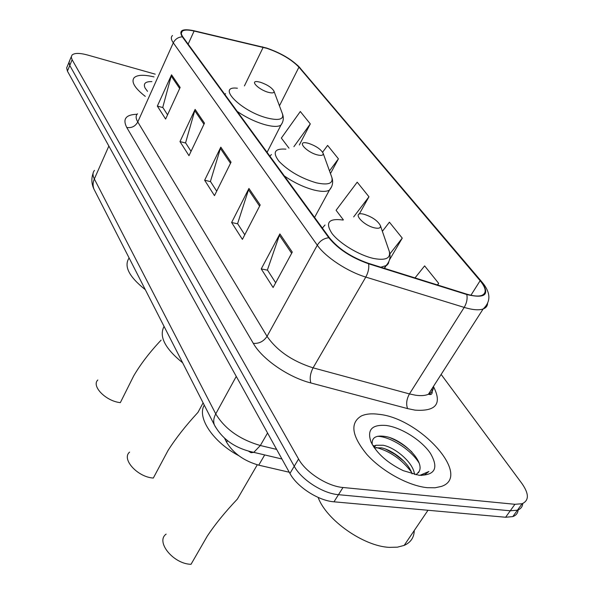 <?xml version="1.0" encoding="UTF-8"?>
<svg xmlns="http://www.w3.org/2000/svg" width="594" height="594" viewBox="0 0 594 594"><rect width="100%" height="100%" fill="white"/><g stroke="black" fill="none" stroke-linecap="round" stroke-linejoin="round"><path stroke-width="0.89" d="M289.263 472.237L258.739 465.161C243.986 460.959 233.279 453.311 226.604 442.226L224.473 438.068M399.962 442.493L391.312 438.201M68.941 62.467L66.647 67.872L67.434 71.146L289.931 473.448C296.978 486.872 318.406 500.727 333.991 501.811L505.613 517.248L512.808 516.594C516.075 515.414 517.857 513.186 518.154 509.904M69.609 60.826L68.934 62.838L69.773 65.451L294.238 466.26C301.358 479.648 322.876 493.532 338.476 494.683L510.253 510.795L517.448 510.179C520.73 509.006 522.497 506.771 522.757 503.482C522.497 506.771 520.73 509.006 517.448 510.179L510.253 510.795L338.476 494.683C322.876 493.532 301.358 479.648 294.238 466.26L69.773 65.451L68.971 62.199L71.28 56.764M153.995 76.901C143.993 74.532 137.377 74.792 134.162 77.68C130.94 81.816 134.652 88.053 145.278 96.384C134.652 88.053 130.94 81.816 134.162 77.68C137.377 74.792 143.993 74.532 153.995 76.901M378.838 414.315C371.681 413.342 365.837 413.899 361.315 415.978C349.814 422.98 351.648 435.781 366.81 454.373C381.905 471.265 408.323 485.84 427.264 487.681L435.083 487.778L441.52 486.382C472.43 476.002 419.683 418.065 378.838 414.315C371.681 413.342 365.837 413.899 361.315 415.978C349.814 422.98 351.648 435.781 366.81 454.373C381.905 471.265 408.323 485.84 427.264 487.681L435.083 487.778L441.52 486.382C472.43 476.002 419.683 418.065 378.838 414.315M266.869 48.337C280.747 53.163 291.439 59.445 298.938 67.167L480.13 280.702C486.271 288.231 486.813 293.139 481.756 295.418C478.326 296.577 473.24 296.116 466.483 294.052L368.354 263.305C351.44 257.328 338.506 248.864 329.536 237.912L182.952 37.028C181.051 34.363 180.821 32.418 182.254 31.192C184.229 29.737 188.179 29.685 194.104 31.044L266.869 48.337M266.624 48.04L193.77 30.71C182.284 28.378 178.475 30.42 182.336 36.843L328.809 237.741C337.993 248.975 351.269 257.662 368.614 263.788L466.787 294.535C485.84 298.982 490.503 294.416 480.761 280.836L299.48 67.33C291.795 59.415 280.843 52.985 266.624 48.04M155.212 74.168L87.637 55.034C79.574 52.859 74.339 52.888 71.948 55.138L71.273 57.135L72.126 59.727L298.574 459.021C305.769 472.371 327.376 486.286 342.99 487.496L514.924 504.299L522.111 503.719C529.143 500.534 529.098 493.814 521.97 483.568L441.142 374.428M292.285 252.123L273.106 287.511L261.234 268.911L279.878 233.895L292.285 252.123M204.484 123.166L188.981 155.68L179.982 141.58L195.114 109.407L204.484 123.166M180.153 87.437L165.615 119.06L157.343 106.096L171.547 74.807L180.153 87.437M260.194 204.982L242.397 239.382L231.623 222.498L248.938 188.461L260.194 204.982M231.051 162.192L214.479 195.634L204.648 180.234L220.805 147.141L231.051 162.192M437.652 285.016L438.669 283.353L424.621 265.897L415.013 277.925M330.464 173.574L338.424 158.836L327.606 145.404L322.624 152.213M299.339 144.958L310.298 123.908L300.312 111.509L281.348 138.083L289.003 148.181M389.501 259.86L402.257 238.12L389.426 222.186L382.365 231.311M384.511 268.362L385.952 265.912M359.214 214.122L368.963 196.777L357.209 182.172L336.085 210.276L343.399 219.914M204.648 180.234L210.566 181.645M216.691 191.164L210.424 181.43L220.805 147.141M231.623 222.498L237.734 223.849M244.773 234.786L237.593 223.634L248.938 188.461M157.343 106.096L162.905 107.588M167.56 114.828L162.763 107.38L171.547 74.807M179.982 141.58L185.722 143.035M191.053 151.329L185.58 142.82L195.114 109.407M261.234 268.911L267.552 270.181M275.668 282.781L267.411 269.958L279.878 233.895M368.963 196.777L353.668 216.907M338.424 158.836L329.499 170.916M310.298 123.908L293.919 146.651M402.257 238.12L389.887 253.913M438.669 283.353L437.392 284.934M151.886 81.608C145.33 81.445 143.065 83.591 145.099 88.038L147.527 91.35M97.824 379.989C91.142 386.122 106.007 401.254 120.337 402.635L133.702 375.891C140.615 364.085 149.755 352.168 161.108 340.124M268.273 92.3C272.549 93.414 274.428 92.991 273.916 91.023C271.733 87.578 267.226 84.652 260.372 82.239L257.358 81.623C249.666 80.665 258.895 89.776 268.273 92.3M129.113 257.959C123.634 266.186 129.032 276.759 145.3 289.664M129.596 452.108C121.169 458.976 137.518 477.131 153.319 478.051L168.028 450.504C175.809 438.275 185.788 425.564 197.98 412.37L202.933 403.178M317.396 154.9C321.733 155.918 323.626 155.324 323.077 153.118C320.649 149.057 315.704 145.768 308.256 143.251L306.185 142.812C296.592 141.179 306.808 152.316 317.396 154.9M164.07 326.418C158.784 336.36 164.976 348.485 182.64 362.786M166.112 534.132C155.316 541.706 173.418 564.04 191.03 564.3L207.351 535.988C215.087 524.331 225.096 512.035 237.362 499.101L244.795 486.3M374.688 227.896C379.024 228.779 380.917 227.992 380.375 225.542C377.643 220.656 372.178 216.892 363.974 214.248L363.283 214.092C351.203 211.338 362.555 225.297 374.688 227.896M204.277 405.145C196.777 417.382 212.852 441.906 238.721 455.657M318.139 497.416C326.195 519.876 363.55 546.324 389.36 547.364L397.431 547.163L404.165 545.403C410.721 542.485 414.085 537.525 414.263 530.501M373.604 446.725L375.831 445.255L383.182 445.248C395.634 447.668 413.654 462.941 414.501 474.509M374.354 447.831L381.519 447.869C392.716 450.155 408.776 462.585 412.088 473.901M416.045 474.836L419.201 471.332L418.48 472.772M386.204 425.475C371.814 424.331 366.78 429.9 371.094 442.181C376.893 453.556 387.615 463.045 403.244 470.663L419.082 475.289C435.164 475.378 438.921 468.027 430.36 453.244C421.465 440.124 401.165 427.405 386.204 425.475M419.201 471.332C424.844 460.959 402.197 439.397 385.9 436.583C376.076 434.867 371.517 437.481 372.223 444.438M421.369 475.452L424.851 474.591L428.898 471.488L419.869 475.363M377.39 436.345C389.196 436.211 410.565 449.049 419.06 462.978M373.841 447.082L374.606 447.2M376.099 447.475C389.991 451.18 401.759 459.377 411.419 472.074M390.206 437.8C398.195 441.149 405.435 445.908 411.939 452.079M372.891 445.589L375.43 445.894M385.365 448.975L395.055 454.321L403.875 461.211M227.495 440.637L226.604 442.226M264.694 454.93L258.739 465.161M67.434 71.146L72.126 59.727M505.613 517.248L514.924 504.299M333.991 501.811L342.99 487.496M289.931 473.448L298.574 459.021M94.491 170.389C92.582 172.52 92.53 175.379 94.335 178.965L108.858 146.042M94.825 190.823L93.956 189.115C92.694 185.9 92.82 182.514 94.335 178.965L215.748 413.892C224.911 428.979 239.768 439.515 260.343 445.515L267.56 432.996M281.942 458.999L253.809 452.361L260.343 445.515L276.641 449.406M215.466 426.997L214.412 425C213.164 421.621 213.617 417.916 215.748 413.892L236.263 376.41M93.087 173.307C91.216 178.645 91.506 183.917 93.956 189.115L214.412 425C222.356 439.397 235.491 448.522 253.809 452.361L251.069 452.695L248.738 451.314M298.938 67.167L279.447 105.821M433.486 386.62C442.248 403.727 436.107 411.568 415.065 410.142L407.595 408.598L310.862 382.967C288.35 377.257 262.132 359.095 253.311 343.369L126.76 127.472C122.438 118.993 125.869 114.597 137.058 114.278M466.787 294.535C467.612 298.715 466.75 302.999 464.196 307.402L409.452 393.919L415.406 395.188C420.871 395.99 425.207 395.678 428.423 394.253C431.831 392.649 433.523 390.02 433.486 386.352M262.14 46.829L262.838 46.993M429.432 392.679L430.464 394.527M328.809 237.741C323.849 238.328 320.018 240.815 317.3 245.203L173.292 42.827C175.237 39.07 178.245 37.073 182.336 36.843M368.614 263.788C369.208 268.035 368.273 272.468 365.793 277.079C347.475 271.607 325.46 257.068 317.3 245.203L267.048 336.345C277.049 350.764 292.397 361.263 313.09 367.849L409.452 393.919C406.541 399.213 405.917 404.106 407.595 408.598M193.043 30.546L193.77 30.71M137.496 113.781C135.603 115.689 135.692 118.414 137.778 121.963L173.292 42.827C170.99 39.508 170.723 37.073 172.498 35.521M487.577 303.527C487.392 306.125 485.914 307.944 483.137 308.977C478.853 310.439 472.542 309.912 464.196 307.402L365.793 277.079L313.09 367.849C310.261 373.388 309.519 378.423 310.862 382.967M480.761 280.836L482.105 282.202C490.77 292.545 491.112 301.47 483.137 308.977L428.423 394.253C431.771 395.329 432.915 393.547 431.853 388.907M481.311 281.266L299.48 67.33M126.76 127.472C131.616 128.207 135.284 126.373 137.778 121.963L267.048 336.345C263.662 341.416 259.081 343.763 253.311 343.369M480.13 280.702L470.931 295.248M263.172 47.312L244.431 85.9M194.104 31.044L188.142 44.142M230.502 163.298L220.337 148.337M203.972 124.243L194.676 110.566M179.67 88.484L171.146 75.928M259.6 206.125L248.433 189.686M291.654 253.289L279.329 235.15M237.407 88.224C215.897 85.566 240.778 111.197 267.033 117.954C278.838 120.834 283.977 119.468 282.447 113.848L273.916 91.023M237.251 111.442C246.198 117.538 255.531 121.985 265.236 124.777C272.891 126.797 278.118 126.923 280.917 125.148L282.447 122.564M225.579 93.614L224.822 94.401M285.914 149.146C274.45 148.3 272.208 152.42 279.18 161.501C288.81 171.221 301.18 178.326 316.29 182.811C328.244 185.395 333.412 183.546 331.794 177.264L323.077 153.118M284.311 175.935C294.089 182.692 304.091 187.414 314.308 190.102C321.369 191.788 326.403 191.803 329.403 190.147L331.638 186.702M271.451 154.492L269.906 156.192M342.983 220.04C328.601 218.102 324.948 222.594 332.024 233.516C339.783 243.644 359.444 255.435 373.767 258.494C385.729 260.684 390.897 258.279 389.263 251.292L389.055 250.675M380.813 267.203L386.746 265.407L388.35 263.521L388.884 261.523M325.037 224.97L322.364 228.081M512.808 516.594L522.111 503.719M297.386 65.14L299.955 67.723M182.254 31.192L181.319 33.257M267.092 152.331L280.917 125.148C283.449 121.673 283.954 117.909 282.447 113.848M197.98 412.37L203.103 402.858M314.582 217.419L329.403 190.147C332.64 186.293 333.434 182.002 331.794 177.264M237.355 499.101L257.284 464.798M380.375 225.542L389.263 251.292C391.023 256.92 389.79 261.865 385.558 266.112L384.281 268.295M404.165 545.403L427.992 510.268M374.272 447.72L375.831 445.255"/></g></svg>
